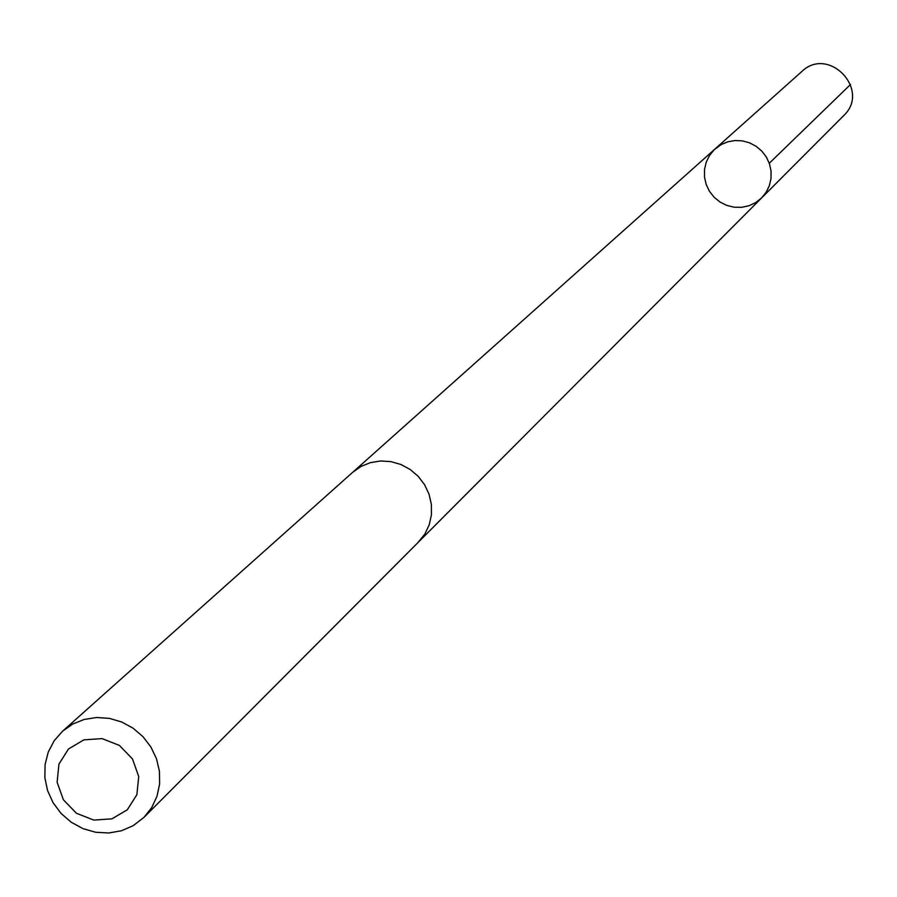 <?xml version="1.0" encoding="UTF-8"?>
<svg xmlns="http://www.w3.org/2000/svg" width="897" height="897" viewBox="0 0 897 897"><rect width="100%" height="100%" fill="white"/><g stroke="black" fill="none" stroke-linecap="round" stroke-linejoin="round"><path stroke-width="1.35" d="M714.214 149.732L721.188 144.563L727.938 141.771L735.17 140.526L742.525 140.896L749.657 142.881L756.205 146.357L761.867 151.167L766.363 157.087L769.48 163.826L771.05 171.058L771.028 178.425L769.379 185.567L766.217 192.16L761.676 197.867L755.835 202.509L749.073 205.716L741.741 207.308L734.206 207.218L726.862 205.435L720.067 202.072L714.169 197.284L709.46 191.319L706.186 184.468L704.504 177.09L704.515 169.555L706.208 162.245L709.493 155.517L714.214 149.732M843.258 116.049L843.64 115.668C871.166 90.238 828.75 45.411 801.84 71.491L715.234 148.779L721.188 144.563L727.938 141.771L735.17 140.526L742.525 140.896L749.657 142.881L756.205 146.357L761.867 151.167L766.363 157.087L769.48 163.826L771.05 171.058L771.028 178.425L769.379 185.567L766.217 192.16L761.676 197.867L843.64 115.668M417.98 542.562L424.864 534.029L429.226 524.812L431.435 514.788L431.379 504.428L429.058 494.236L424.595 484.716L418.193 476.329L410.176 469.479L400.914 464.489L390.868 461.619L380.53 460.991L370.394 462.639L360.953 466.474L352.656 472.327L62.622 731.145L54.201 740.709L48.259 752.034L45.085 764.558L44.85 777.621L47.563 790.56L53.069 802.714L61.097 813.456L71.244 822.246L82.973 828.626L95.687 832.27L108.75 832.988L121.476 830.745L133.227 825.655L144.092 817.257L151.739 807.569L156.997 796.301L159.61 784.023L159.442 771.308L156.504 758.784L150.931 747.055L143.004 736.695L133.092 728.196L121.7 721.995L109.356 718.362L96.663 717.499L84.262 719.428L72.724 724.047L62.622 731.145M127.296 809.789L136.871 794.686L138.732 776.544L132.476 758.94L119.368 745.396L101.989 738.59L83.813 739.879L68.452 749.006L58.933 764.121L57.128 782.24L63.384 799.776L76.458 813.287L93.77 820.082L111.912 818.849L127.296 809.789M769.278 163.254L850.569 84.441M419.37 541.16L761.676 197.867M353.53 471.564L715.234 148.779M418.563 541.99L144.092 817.257"/></g></svg>
